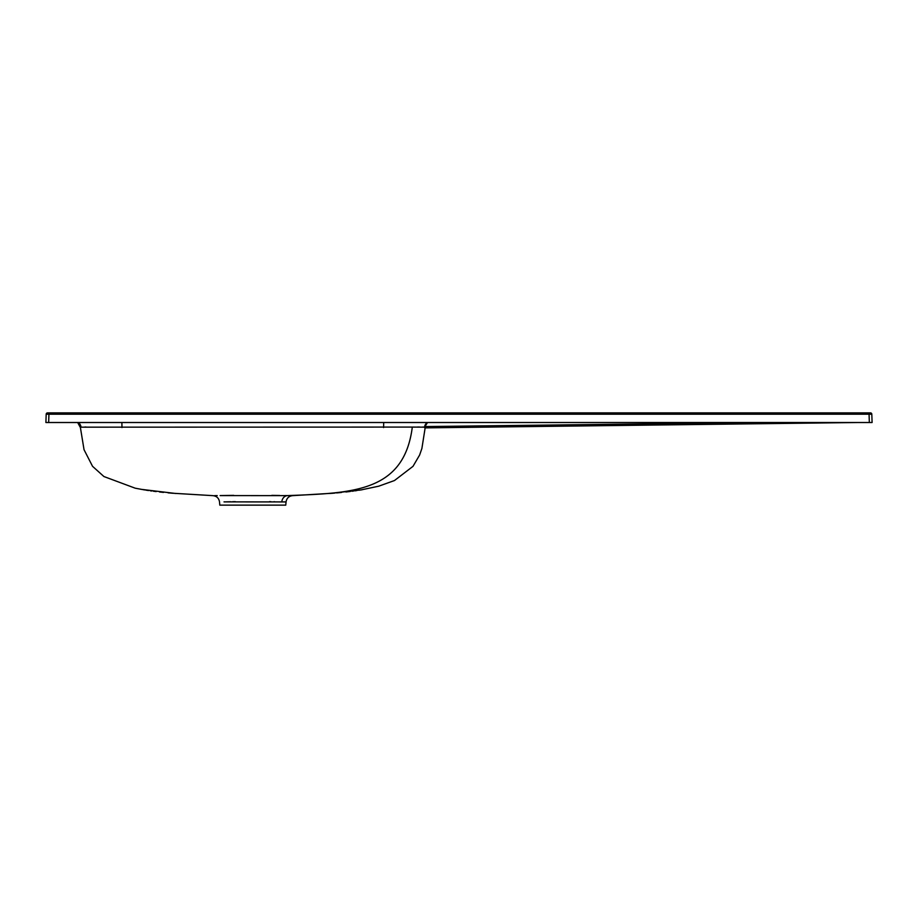 <?xml version="1.0" encoding="UTF-8"?>
<svg xmlns="http://www.w3.org/2000/svg" width="918" height="918" viewBox="0 0 918 918"><rect width="100%" height="100%" fill="white"/><g stroke="black" fill="none" stroke-linecap="round" stroke-linejoin="round"><path stroke-width="1.38" d="M217.222 495.605L214.651 495.628M220.136 495.582L292.28 495.64M172.091 493.195L212.965 495.651C216.705 496.099 218.897 498.187 219.528 501.928L219.804 505.129L285.762 505.129L286.049 501.928L224.015 501.882M84.823 427.031L86.051 427.031M858.72 422.509L424.782 427.88L424.529 427.168L412.308 427.077L81.048 427.168A6.885 6.885 90 0 0 78.34 422.509M269.456 501.653L270.925 501.676M273.839 501.744L274.769 501.756M283.478 501.894L285.005 501.905M48.654 422.509L869.346 422.509L869.059 414.202L48.941 414.202L48.654 422.509L45.9 422.509L46.187 414.202L48.941 414.202L48.941 412.87L870.436 412.87A1.377 1.377 0 0 1 871.813 414.202L872.1 422.509L871.813 414.202L869.059 414.202L869.059 412.87M869.346 422.509L872.1 422.509M424.816 427.34L424.931 426.572L756.983 422.509M224.474 501.871L225.105 501.859M226.092 501.848L230.934 501.756M232.552 501.721L235.352 501.664M417.61 427.031L419.526 427.031M422.693 427.054L423.496 427.065M287.506 495.605L285.349 495.582M279.634 495.49L278.831 495.479M278.613 495.479L271.843 495.364M233.723 495.364L220.79 495.571M46.187 414.202A1.377 1.377 0 0 1 47.564 412.87L48.941 412.87M427.524 422.509L424.931 426.572M287.575 495.605A6.885 6.013 -89.5 0 0 281.815 501.882M412.308 427.077C404.023 492.174 352.753 493.058 287.598 495.605M424.529 427.168A6.885 6.885 90 0 1 427.226 422.509M383.598 427.559L383.69 422.509M121.968 427.559L121.887 422.509M77.663 422.509L80.405 427.57L84.043 449.717L92.546 466.31L103.918 476.534L135.21 488.192L144.665 489.948M145.721 490.109L148.532 490.545M150.254 490.786L151.849 491.015M153.329 491.21L156.175 491.578M159.514 491.968L163.507 492.404M168.097 492.851L172.01 493.195M140.856 489.294L175.774 493.494M172.114 493.195L172.71 493.253L172.114 493.195M286.049 501.928C286.668 498.199 288.86 496.099 292.613 495.651L333.877 493.161M329.975 493.471L361.072 489.914L378.721 486.196L394.476 480.539L413.008 466.333L419.606 455.053L421.89 448.477L425.149 427.868M334.783 493.081L332.752 493.253M331.524 493.356L333.464 493.195M336.654 492.92L341.519 492.461M345.914 491.991L350.366 491.451M351.984 491.245L353.625 491.027M354.887 490.855L356.758 490.579M359.294 490.201L362.162 489.742"/></g></svg>
